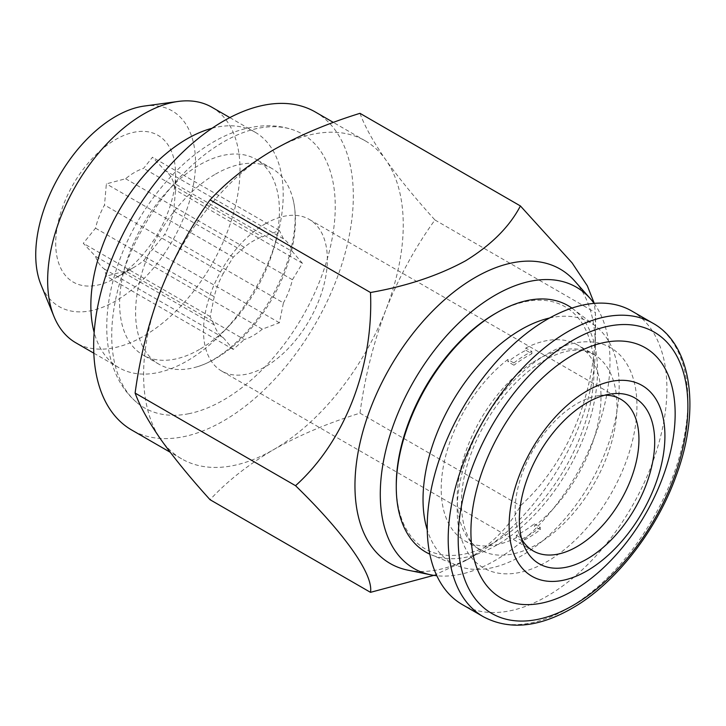 <?xml version="1.0" encoding="UTF-8"?>
<svg xmlns="http://www.w3.org/2000/svg" width="726" height="726" viewBox="0 0 726 726"><rect width="100%" height="100%" fill="white"/><g stroke="black" fill="none" stroke-linecap="round" stroke-linejoin="round"><path stroke-width="0.54" stroke-dasharray="3.63 2.72" d="M188.769 413.711A158.059 91.258 -60 0 1 136.642 402.367A158.059 91.258 -60 0 1 131.433 250.96A158.059 91.258 -60 0 1 258.211 128.284A158.059 91.258 -60 0 1 293.839 130.099A158.059 91.258 -60 0 1 321.663 275.998A158.059 91.258 -60 0 1 188.769 413.711M215.504 174.131A112.993 65.231 -60 0 1 240.324 164.366A112.993 65.231 -60 0 1 271.996 168.532A112.993 65.231 -60 0 1 293.222 200.14A112.993 65.231 -60 0 1 215.504 358.644A112.993 65.231 -60 0 1 197 366.811A112.993 65.231 -60 0 1 190.684 368.409A112.993 65.231 -60 0 1 159.003 364.234A112.993 65.231 -60 0 1 141.688 273.693A112.993 65.231 -60 0 1 215.504 174.131M521.74 539.209A87.565 50.557 -60 0 1 519.19 534.018A87.565 50.557 -60 0 1 573.703 405.634A87.565 50.557 -60 0 1 577.034 403.611A87.565 50.557 -60 0 1 599.122 395.561A87.565 50.557 -60 0 1 604.894 395.171M631.811 311.037A169.485 97.856 -60 0 1 658.981 442.697A169.485 97.856 -60 0 1 553.521 592.271A169.485 97.856 -60 0 1 462.326 604.595M513.845 362.946A112.993 65.231 -60 0 1 522.793 356.638A112.993 65.231 -60 0 1 531.795 351.466L525.805 348.008L525.914 350.268A110.171 63.607 120 0 0 521.105 352.872A110.171 63.607 120 0 0 507.964 361.748L507.855 359.488L513.845 362.946L513.954 365.205L507.964 361.748M525.805 348.008A112.993 65.231 -60 0 1 577.597 344.968A112.993 65.231 -60 0 1 597.208 426.979A112.993 65.231 -60 0 1 534.354 526.15L540.344 529.617A112.993 65.231 -60 0 1 531.396 535.924A112.993 65.231 -60 0 1 522.393 541.097L516.395 537.63A112.993 65.231 -60 0 1 464.613 540.67A112.993 65.231 -60 0 1 445.002 458.669A112.993 65.231 -60 0 1 507.855 359.488M549.564 318.015A138.693 80.078 -60 0 1 595.411 326.019A138.693 80.078 -60 0 1 613.298 428.222A138.693 80.078 -60 0 1 537.077 545.326A138.693 80.078 -60 0 1 457.099 565.581A138.693 80.078 -60 0 1 427.251 529.871M571.897 308.096A142.296 82.156 -60 0 1 573.123 309.004A142.296 82.156 -60 0 1 591.472 413.856A142.296 82.156 -60 0 1 513.273 534.009A142.296 82.156 -60 0 1 431.217 554.782A142.296 82.156 -60 0 1 429.828 554.174M396.269 484.914A139.828 80.731 120 0 0 511.24 531.169A139.828 80.731 120 0 0 593.677 361.602A139.828 80.731 120 0 0 495.132 313.659M265.435 223.717A87.565 50.557 -60 0 1 309.222 219.379A87.565 50.557 -60 0 1 322.643 289.547A87.565 50.557 -60 0 1 265.435 366.712A87.565 50.557 -60 0 1 221.657 371.05A87.565 50.557 -60 0 1 208.226 300.882A87.565 50.557 -60 0 1 265.435 223.717M143.594 260.616L262.313 329.159L279.383 322.761L283.43 302.896L164.711 234.353L143.594 260.616A57.908 33.432 -60 0 1 134.609 266.959A57.908 33.432 -60 0 1 125.616 270.998L106.359 276.134L104.508 269.11A57.908 33.432 -60 0 1 95.514 256.323L83.299 243.319L95.514 228.173A57.908 33.432 -60 0 1 104.508 205.004L106.359 183.878L125.616 178.741A57.908 33.432 -60 0 1 134.609 172.398A57.908 33.432 -60 0 1 143.594 168.359L152.487 157.243L164.711 170.247A57.908 33.432 -60 0 1 173.696 183.034L175.556 190.058L173.696 211.184A57.908 33.432 -60 0 1 164.711 234.353M173.696 211.184L292.415 279.728A57.908 33.432 -60 0 1 283.43 302.896M292.415 279.728L302.443 263.32L292.415 251.577L173.696 183.034M164.711 170.247L283.43 238.79A57.908 33.432 -60 0 1 292.415 251.577M283.43 238.79L279.383 230.505L262.313 236.903L143.594 168.359M125.616 178.741L244.335 247.285A57.908 33.432 -60 0 1 253.329 240.941A57.908 33.432 -60 0 1 262.313 236.903M262.313 329.159A57.908 33.432 -60 0 1 253.329 335.503A57.908 33.432 -60 0 1 244.335 339.541L125.616 270.998M134.609 266.959L115.634 277.913A84.742 48.923 -60 0 1 55.711 243.319A84.742 48.923 -60 0 1 115.634 139.528A84.742 48.923 -60 0 1 175.556 174.131A84.742 48.923 -60 0 1 115.634 277.913L134.609 266.959M574.72 281.044A169.993 98.146 -60 0 1 595.365 346.901A169.993 98.146 -60 0 1 475.167 555.1A169.993 98.146 -60 0 1 407.812 570.146M433.821 575.364L465.538 560.653C491.239 544.872 509.534 526.586 520.406 505.786C569.175 462.008 598.533 387.72 595.365 312.588L594.267 303.359M475.167 555.1L465.538 560.653M594.086 303.377A162.424 93.772 -60 0 1 594.857 436.063A162.424 93.772 -60 0 1 495.141 560.445A162.424 93.772 -60 0 1 436.834 575.754M160.99 289.783A183.605 106.005 -60 0 1 273.43 149.91A183.605 106.005 -60 0 1 365.232 140.817A183.605 106.005 -60 0 1 385.86 159.956A183.605 106.005 -60 0 1 385.86 309.866A183.605 106.005 -60 0 1 273.43 449.739A183.605 106.005 -60 0 1 181.618 458.832A183.605 106.005 -60 0 1 160.99 439.702A183.605 106.005 -60 0 1 160.99 289.783M315.293 111.986A183.605 106.005 -60 0 1 343.443 259.118A183.605 106.005 -60 0 1 223.49 420.917A183.605 106.005 -60 0 1 131.687 430.01M199.523 349.415A112.993 65.231 -60 0 1 143.031 355.014A112.993 65.231 -60 0 1 125.707 264.473A112.993 65.231 -60 0 1 199.523 164.902A112.993 65.231 -60 0 1 256.015 159.303A112.993 65.231 -60 0 1 273.52 249.218A112.993 65.231 -60 0 1 229.643 325.212A112.993 65.231 -60 0 1 199.523 349.415M212.037 128.275A136.016 78.526 -60 0 1 255.035 132.159A136.016 78.526 -60 0 1 276.107 240.388A136.016 78.526 -60 0 1 223.29 331.864A136.016 78.526 -60 0 1 187.027 361.003A136.016 78.526 -60 0 1 119.028 367.737A136.016 78.526 -60 0 1 94.162 332.444M211.829 107.212A136.016 78.526 -60 0 1 232.683 216.203A136.016 78.526 -60 0 1 143.83 336.056A136.016 78.526 -60 0 1 75.822 342.79M144.138 106.078A112.993 65.231 -60 0 1 194.205 180.102A112.993 65.231 -60 0 1 115.634 300.981A112.993 65.231 -60 0 1 40.992 284.737M525.914 350.268L531.904 353.725A110.171 63.607 120 0 0 527.094 356.33A110.171 63.607 120 0 0 513.954 365.205M516.395 537.63L516.295 535.38A110.171 63.607 120 0 0 534.245 523.9L534.354 526.15M516.295 535.38L522.284 538.837A110.171 63.607 120 0 0 540.235 527.357L534.245 523.9M359.978 113.329C364.788 126.451 373.418 141.987 385.86 159.956C398.955 178.315 415.308 198.316 434.938 219.969C415.272 247.221 398.919 277.187 385.86 309.866C373.4 342.981 364.77 377.411 359.978 413.158C327.952 423.058 299.103 435.255 273.43 449.739C248.065 464.785 226.939 481.438 210.059 499.715M434.938 219.969L595.365 312.588L595.365 346.901M359.978 413.158L520.406 505.786M95.514 228.173L214.234 296.716A57.908 33.432 -60 0 1 223.227 273.548L104.508 205.004M104.508 269.11L223.227 337.654A57.908 33.432 -60 0 1 214.234 324.867L95.514 256.323M244.335 247.285L233.255 257.14L223.227 273.548M214.234 296.716L210.186 316.581L214.234 324.867M223.227 337.654L233.255 349.397L244.335 339.541M302.443 263.32L175.556 190.058L175.556 174.131M279.383 322.761L152.487 249.499M233.255 349.397L106.359 276.134M210.186 316.581L83.299 243.319M233.255 257.14L106.359 183.878M279.383 230.505L152.487 157.243M531.904 353.725L531.795 351.466M522.393 541.097L522.284 538.837M540.344 529.617L540.235 527.357M542.231 356.965A127.114 73.39 -60 0 1 636.82 400.407A127.114 73.39 -60 0 1 551.905 558.657A127.114 73.39 -60 0 1 457.316 515.215A127.114 73.39 -60 0 1 542.231 356.965M532.784 362.41A112.993 65.231 -60 0 1 593.578 354.197A112.993 65.231 -60 0 1 611.691 441.971A112.993 65.231 -60 0 1 541.378 541.687A112.993 65.231 -60 0 1 480.585 549.9A112.993 65.231 -60 0 1 462.471 462.126A112.993 65.231 -60 0 1 532.784 362.41M652.783 323.143A169.485 97.856 -60 0 1 679.963 454.803A169.485 97.856 -60 0 1 574.493 604.386A169.485 97.856 -60 0 1 483.298 616.701M136.642 402.367C128.511 395.398 122.022 386.894 117.185 376.858C109.59 360.777 106.141 342.518 106.84 322.072C107.539 302.043 111.768 281.452 119.509 260.298C142.831 195.675 197.581 137.55 250.416 127.585C265.616 124.491 280.091 125.335 293.839 130.099M599.122 395.561L611.165 393.919M464.613 540.67L480.585 549.9C462.58 542.204 452.924 500.513 471.392 452.888C484.714 416.107 512.356 380.288 539.854 363.1C553.802 354.479 566.044 350.159 576.58 350.141L582.37 350.467L593.578 354.197L577.597 344.968M457.099 565.581L431.217 554.782M620.812 399.273L309.222 219.379M181.618 458.832L170.183 452.234M159.003 364.234L143.031 355.014M119.028 367.737L93.817 353.181M255.035 132.159L229.824 117.603M273.52 249.218L276.107 240.388M229.643 325.212L223.29 331.864M271.996 168.532L256.015 159.303M365.232 140.817L333.379 122.431M533.247 550.943L221.657 371.05M595.411 326.019L573.123 309.004M519.19 534.018L523.791 545.271M197 366.811C219.597 360.686 251.45 333.216 271.088 298.059C278.875 284.465 284.846 270.653 289.03 256.623C295.409 233.718 296.807 214.887 293.222 200.14"/><path stroke-width="1.09" d="M583.377 404.936A95.723 55.267 -60 0 1 611.165 393.919A95.723 55.267 -60 0 1 653.89 454.376A95.723 55.267 -60 0 1 590.655 556.815A95.723 55.267 -60 0 1 523.791 545.271A95.723 55.267 -60 0 1 583.377 404.936M604.894 395.171A87.565 50.557 -60 0 1 620.812 399.273A87.565 50.557 -60 0 1 634.851 467.299A87.565 50.557 -60 0 1 580.364 544.582A87.565 50.557 -60 0 1 577.034 546.605A87.565 50.557 -60 0 1 533.247 550.943A87.565 50.557 -60 0 1 521.74 539.209M462.326 604.595A169.485 97.856 -60 0 1 435.155 472.925A169.485 97.856 -60 0 1 540.625 323.351A169.485 97.856 -60 0 1 631.811 311.037L652.783 323.143A169.485 97.856 -60 0 0 561.597 335.457A169.485 97.856 -60 0 0 456.128 485.041A169.485 97.856 -60 0 0 483.298 616.701L462.326 604.595M591.209 568.277A110.161 63.607 -60 0 1 509.235 530.624A110.161 63.607 -60 0 1 582.824 393.474A110.161 63.607 -60 0 1 664.807 431.126A110.161 63.607 -60 0 1 591.209 568.277M578.531 587.379A144.41 83.381 -60 0 1 471.065 538.02A144.41 83.381 -60 0 1 567.541 358.236A144.41 83.381 -60 0 1 675.008 407.585A144.41 83.381 -60 0 1 578.531 587.379M427.251 529.871A138.693 80.078 -60 0 1 505.124 340.312A138.693 80.078 -60 0 1 549.564 318.015M429.828 554.174A142.296 82.156 -60 0 1 396.269 486.928A142.296 82.156 -60 0 1 480.494 323.669A142.296 82.156 -60 0 1 496.883 312.652A142.296 82.156 -60 0 1 571.897 308.096M496.883 312.652L495.132 313.659A139.828 80.731 120 0 0 479.033 324.486A139.828 80.731 120 0 0 396.269 484.914L396.269 486.928M436.834 575.754A162.424 93.772 -60 0 1 430.781 574.829L407.812 570.146A169.993 98.146 -60 0 1 360.232 441.98A169.993 98.146 -60 0 1 475.167 277.495A169.993 98.146 -60 0 1 574.72 281.044L590.265 298.595A162.424 93.772 -60 0 1 594.086 303.377M370.496 592.334L210.059 499.715C190.403 478.017 174.04 458.015 160.99 439.702C148.521 421.697 139.891 406.161 135.109 393.075C139.918 357.246 148.54 322.816 160.99 289.783C174.077 257.031 190.439 227.056 210.059 199.877C226.939 181.609 248.065 164.947 273.43 149.91C299.103 135.417 327.952 123.229 359.978 113.329L520.406 205.948C509.534 226.748 491.239 245.043 465.538 260.825C438.25 275.644 406.569 286.198 370.496 292.505C373.654 366.258 345.177 441.054 295.536 485.694C344.296 533.12 373.663 574.52 370.496 592.334L433.821 575.364M430.781 574.829A162.424 93.772 -60 0 1 385.325 452.371A162.424 93.772 -60 0 1 495.141 295.21A162.424 93.772 -60 0 1 590.265 298.595M170.183 452.234L131.687 430.01A183.605 106.005 -60 0 1 103.546 282.877A183.605 106.005 -60 0 1 223.49 121.079A183.605 106.005 -60 0 1 315.293 111.986L333.379 122.431M94.162 332.444A136.016 78.526 -60 0 1 187.027 138.893A136.016 78.526 -60 0 1 212.037 128.275M93.817 353.181L75.822 342.79A136.016 78.526 -60 0 1 53.978 316.5A136.016 78.526 -60 0 1 143.83 113.946A136.016 78.526 -60 0 1 178.142 101.449A136.016 78.526 -60 0 1 211.829 107.212L229.824 117.603M53.978 316.5L40.992 284.737A112.993 65.231 -60 0 1 115.634 116.469A112.993 65.231 -60 0 1 144.138 106.078L178.142 101.449M135.109 393.075L295.536 485.694M210.059 199.877L370.496 292.505M594.267 303.359L587.352 285.872L572.079 262.876L520.406 205.948M579.212 601.663A162.424 93.772 -60 0 1 458.351 546.152A162.424 93.772 -60 0 1 566.861 343.942A162.424 93.772 -60 0 1 687.722 399.454A162.424 93.772 -60 0 1 579.212 601.663M483.298 616.701C510.469 631.121 542.041 627.137 578.023 604.731C619.033 578.885 657.493 528.229 676.233 475.63C700.862 409.473 691.697 344.551 652.783 323.143"/></g></svg>
